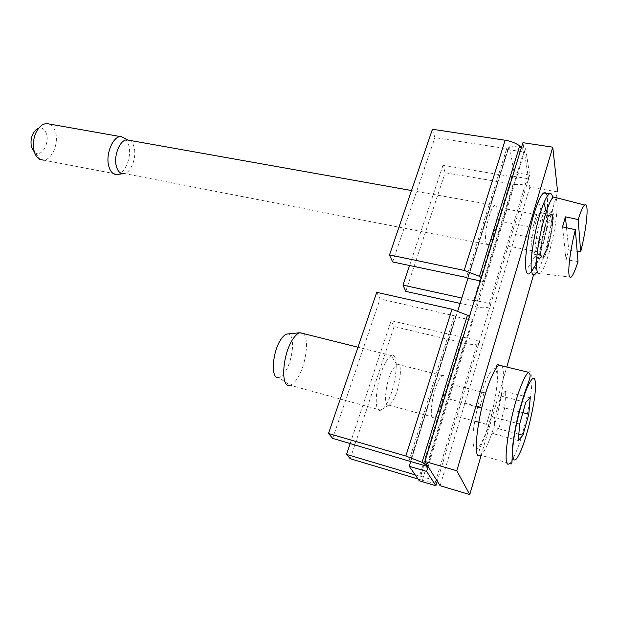 <?xml version="1.0" encoding="UTF-8"?>
<svg xmlns="http://www.w3.org/2000/svg" width="618" height="618" viewBox="0 0 618 618"><rect width="100%" height="100%" fill="white"/><g stroke="black" fill="none" stroke-linecap="round" stroke-linejoin="round"><path stroke-width="0.46" stroke-dasharray="3.09 2.32" d="M505.848 391.789L500.866 396.208L494.771 417.266L493.736 433.821L498.796 428.598L504.667 408.135L505.848 391.789L504.829 391.526M504.667 408.135L503.662 407.872M504.728 407.834L503.724 407.571M498.703 428.815L514.5 433.009M498.796 428.598L497.699 428.544M493.736 433.821L492.708 433.542L493.705 433.728M494.771 417.266L493.728 416.988M494.709 417.575L493.674 417.305M500.959 395.999L525.756 402.372M500.866 396.208L499.923 395.729M505.818 391.688L504.798 391.426M392.639 369.162L397.011 364.126C403.052 361.26 400.387 387.416 393.504 399.691C391.851 402.781 390.321 404.589 388.9 405.13L388.552 405.223C382.905 407.162 385.794 380.943 392.639 369.162M438.448 380.881C439.923 377.93 441.244 376.177 442.418 375.62C447.787 372.499 444.597 399.035 438.201 411.696C436.656 414.887 435.257 416.779 434.006 417.374C428.645 420.75 431.889 393.427 438.448 380.881M385.748 362.218C387.679 358.795 389.487 356.656 391.155 355.806L391.596 355.628C399.792 351.905 396.331 386.559 387.107 402.866C384.867 407.015 382.781 409.448 380.842 410.159L380.425 410.267C372.7 413.04 376.455 377.868 385.748 362.218M303.253 333.535C309.626 338.2 305.91 365.748 297.304 378.548C294.786 382.442 292.36 384.666 290.012 385.215L278.625 377.559C280.657 377.204 282.766 375.381 284.952 372.09C293.272 360.163 295.466 333.705 287.965 333.936M531.302 252.121C529.541 244.434 536.524 214.245 540.395 212.785C541.298 212.26 541.893 213.009 542.187 215.018C543.701 223.399 536.911 252.391 533.033 254.037C532.198 254.531 531.627 253.89 531.302 252.121M550.252 214.539C547.417 215.836 541.986 235.273 541.136 247.293L541.136 254.029C541.422 255.798 541.971 256.431 542.766 255.929L543.562 255.126C546.551 251.395 550.986 234.485 551.859 223.592L551.936 216.763L550.932 214.384L540.395 212.785M129.556 140.348C131.897 141.615 133.488 144.257 134.322 148.258C136.501 158.053 131.024 172.267 124.504 173.542L488.081 244.597C486.242 245.238 485.408 242.457 485.578 236.231C485.895 224.767 491.325 206.451 494.686 205.338C496.586 204.728 497.42 207.64 497.189 214.083C496.764 225.562 491.48 243.361 488.081 244.597M125.925 138.988L129.054 146.064C131.534 157.034 125.4 172.909 118.03 174.361L43.492 160.124C51.727 160 58.772 144.009 55.659 132.793C54.515 128.413 52.499 125.5 49.602 124.063M34.469 152.306L35.566 153.009C41.808 156.555 49.324 143.724 46.597 134.407C44.751 128.621 41.622 126.744 37.219 128.783L42.379 124.681M555.914 197.606C557.127 200.132 557.359 205.601 556.625 214.006C554.794 236.416 545.068 271.086 539.753 273.542L571.071 277.158M577.15 251.356L568.73 250.058L566.042 259.63L578 261.522M566.505 227.748L568.73 250.058M562.55 226.876L566.042 259.63M533.543 274.848L557.629 191.85L529.842 187.177L528.537 178.787L512.963 176.223L511.789 176.648L473.62 300.587L474.779 300.348L490.785 303.855L437.258 481.167L420.673 476.223L419.274 480.781M376.725 292.337L380.078 298.942L454.392 315.806L455.984 316.663L472.832 320.495L469.41 316.563M480.379 280.92L484.674 281.823L428.089 466.621M332.7 438.378L380.078 298.942M410.746 461.538L457.799 310.854M536.718 214.516L532.932 227.347L536.718 214.516L506.915 209.185L503.037 221.847L524.396 152.105L508.15 149.602L506.683 148.699L466.397 277.443M467.957 278.309L509.348 145.763L514.106 172.507L529.665 175.048L525.578 148.235L509.348 145.763M521.484 147.354L524.396 152.105L525.578 148.235M540.449 239.259L536.841 251.626L540.449 239.259L511.905 233.882L529.665 175.048M418.054 479.012L422.349 480.302L464.388 343.229L394.122 326.543L391.14 320.696L463.253 337.482L514.106 172.507M462.272 337.42L419.537 476.169L420.673 476.223L463.43 337.243L479.56 341.036C479.993 342.488 479.174 343.5 477.119 344.056L435.172 482.782L436.849 482.527M419.537 476.169L415.188 474.871M422.349 480.302C427.957 481.955 432.229 482.782 435.172 482.782M529.842 187.177L440.124 485.717M536.841 251.626L508.22 246.088L511.905 233.882L490.785 303.855C491.171 305.408 490.329 306.536 488.259 307.223C485.215 308.104 480.982 307.965 475.559 306.806L460.132 303.392M481.136 455.373L506.783 367.038M484.018 437.513C490.352 422.627 496.331 397.196 497.166 381.669C497.49 365.362 494.014 364.373 486.745 378.71C480.086 393.403 473.365 421.808 472.863 437.49C473.102 452.994 476.826 453.002 484.018 437.513M532.932 227.347L503.037 221.847L484.674 281.823L481.376 277.691M477.722 406.536L448.807 398.95L453.172 384.697L481.777 392.005M475.559 306.806L513.172 184.172C518.448 185.006 522.643 184.705 525.733 183.268C527.857 182.179 528.784 180.688 528.537 178.787L522.928 142.673M479.862 407.092L484.133 392.615L479.862 407.092M432.438 129.27L434.894 137.636L506.683 148.699M513.172 184.172L445.176 172.746L442.99 165.284L511.789 176.648M473.62 300.587L461.808 298M464.388 343.229C469.85 344.489 474.091 344.767 477.119 344.056M350.174 443.492L391.14 320.696M350.244 458.71L394.122 326.543M477.598 407.046L460.951 402.681L456.826 416.354L474.701 421.159M490.553 410.452L486.505 424.327L490.553 410.452L481.646 408.112M486.505 424.327L478.687 422.225M392.646 261.955L434.894 137.636M409.556 265.508L442.99 165.284M405.794 291.372L445.176 172.746M519.668 424.048L493.736 417.181M518.309 440.549L513.759 439.313M513.481 439.236L492.677 433.45M518.834 434.176L514.748 433.079M522.859 412.677L519.383 411.773M519.128 411.712L503.763 407.718M530.252 397.822L523.956 396.231M523.585 396.138L504.891 391.41M551.743 211.24L551.21 211.441C550.283 212.082 549.193 213.921 547.95 216.964C543.562 227.378 539.406 250.568 540.727 257.049L542.589 259.151C548.089 256.547 557.042 209.965 551.743 211.24M546.003 210.274L545.594 210.452C544.69 211.055 543.631 212.77 542.426 215.605C537.892 225.933 533.628 249.904 535.165 256.176L537.05 258.069C542.457 255.643 551.241 211.317 546.474 210.313M552.708 197.837C555.258 211.951 545.215 260.016 537.289 271.912M545.995 193.295C547.517 195.628 547.942 201.267 547.278 210.228L546.32 219.112C543.593 240.07 536.123 265.918 530.839 272.237L528.853 273.898M541.252 248.034C542.534 236.107 544.968 225.763 548.537 216.995C551.835 210.831 553.172 212.847 552.546 223.036C550.877 245.083 539.205 271.626 541.252 248.034M409.046 460.734L454.392 315.806M455.566 316.261L410.275 461.213M507.787 149.123L467.556 277.891M512.762 176.57L474.593 300.611M463.253 337.482L420.526 476.354M525.733 183.268L488.259 307.223M501.893 365.848C506.853 372.538 498.656 418.672 488.537 442.086C485.485 449.332 482.805 453.697 480.487 455.188L478.965 452.399L479.591 448.838L484.103 438.301C494.176 415.59 500.271 371.457 496.717 367.44M528.521 372.322C537.104 365.091 528.429 421.569 516.98 449.927L513.102 458.579M512.098 460.302L509.549 463.376L480.487 455.188M442.418 375.62L397.011 364.126M434.006 417.374L388.9 405.13M396.648 364.288L391.155 355.806M388.552 405.223L380.425 410.267M391.596 355.628L357.969 347.216M380.842 410.159L290.012 385.215M542.766 255.937L533.033 254.037M494.686 205.338L411.503 190.537M124.504 173.542L123.167 173.712M35.566 153.009L39.961 159.436M543.562 255.126C544.396 258.154 551.781 236.47 552.453 223.191C552.832 211.928 551.882 215.041 550.932 214.384M472.361 319.514L427.54 465.756M455.953 316.601L410.707 461.491M508.127 149.517L467.934 278.239M524.041 150.862L484.226 280.781M545.594 210.452L551.21 211.441M547.95 216.964L546.366 211.503M540.727 257.049L536.532 263.677M537.05 258.069L542.589 259.151M542.426 215.605L538.409 201.368M535.165 256.176L526.096 270.676M529.325 273.666L534.825 274.786"/><path stroke-width="0.93" d="M289.85 385.246C280.178 388.243 282.449 353.635 293.148 338.741C295.466 335.335 297.683 333.334 299.792 332.754L303.253 333.535M287.965 333.936L286.822 334.052C285.022 334.539 283.144 336.2 281.198 339.019C272.198 351.302 270.429 379.861 278.625 377.559M123.7 173.689C120.054 173.828 117.544 171.109 116.184 165.539C113.704 155.296 119.954 140.101 126.667 139.83L129.556 140.348M117.096 174.515C112.978 174.67 110.135 171.626 108.575 165.392C105.732 153.913 112.77 136.872 120.371 136.586L121.298 136.555L125.925 138.988M43.492 160.124L39.961 159.436C37.227 158.046 35.272 155.265 34.106 151.093C32.182 139.513 34.94 130.707 42.379 124.681L46.072 123.438L49.602 124.063M37.219 128.783C32.02 132.986 30.104 139.112 31.456 147.161L34.469 152.306M539.753 273.542C537.011 274.786 536.038 269.556 536.818 257.837C538.309 235.813 548.359 199.653 553.589 197.003L555.914 197.606M575.335 229.695L578 261.522C575.265 270.383 572.956 275.597 571.071 277.158C568.861 278.378 568.266 273.48 569.294 262.48C570.375 252.422 572.392 241.491 575.335 229.695L562.55 226.876L565.416 216.818L566.505 227.748M565.416 216.818L578.17 219.575C580.719 211.511 582.867 206.659 584.613 205.037C587.1 203.507 587.71 208.776 586.451 220.835C585.323 230.56 583.392 240.912 580.657 251.897L577.15 251.356M578.17 219.575L580.657 251.897M409.263 466.296L410.746 461.546L428.089 466.621L426.621 471.418L435.875 485.756L419.274 480.781L409.263 466.296L426.621 471.418M427.54 465.756L437.258 481.167L435.875 485.756M427.494 465.902L422.063 462.334L405.848 456.022L328.49 433.496L332.7 438.378L410.746 461.546M428.089 466.621L424.821 461.445L456.795 470.754L469.757 494.585L440.124 485.717L437.258 481.167L436.849 482.527M469.41 316.563L467.447 315.234L451.997 309.232L405.848 456.022M328.49 433.496L376.725 292.337L451.997 309.232M457.799 310.854L467.957 278.309L480.379 280.92M467.957 278.309L466.397 277.443L392.646 261.955L389.502 254.925L464.203 270.406L479.452 276.331L481.376 277.691M415.188 474.871L346.536 454.408L350.174 443.492M418.054 479.012L350.244 458.71L346.536 454.408M469.757 494.585L481.136 455.373M506.783 367.038L533.543 274.848M557.629 191.85L552.778 147.169L522.928 142.673L424.821 461.445M456.795 470.754L552.778 147.169M479.862 407.092L477.722 406.536M484.133 392.615L481.777 392.005M389.502 254.925L432.438 129.27L505.13 140.224C510.831 141.151 515.69 143.036 519.707 145.879L521.484 147.354M461.808 298L403.006 285.13L409.556 265.508M460.132 303.392L405.794 291.372L403.006 285.13M481.646 408.112L477.598 407.046M478.687 422.225L474.701 421.159M519.668 424.048L525.756 402.372L530.252 397.822L528.792 414.222L522.928 435.281L518.309 440.549L519.668 424.048M522.928 435.281L518.834 434.176M528.792 414.222L522.859 412.677M546.474 210.313L546.003 210.274M537.289 271.912L534.361 275.018C533.071 275.458 532.16 274.268 531.619 271.441C529.108 260.835 536.239 220.58 543.871 202.936C545.964 197.938 547.795 194.917 549.363 193.867L550.391 193.519C551.511 193.581 552.283 195.025 552.708 197.837M528.853 273.898C527.602 274.315 526.683 273.241 526.096 270.676C525.184 266.25 525.354 258.942 526.613 248.745C529.217 230.166 533.149 214.376 538.409 201.368C540.047 197.582 541.538 194.994 542.89 193.619L544.968 192.592M545.146 192.631L545.995 193.295M467.447 315.234L422.063 462.334M480.487 455.188C470.808 463.345 479.12 403.624 491.851 376.3C494.616 370.136 497.003 366.42 499.02 365.153L501.893 365.848M519.707 145.879L479.452 276.331M505.13 140.224L464.203 270.406M528.521 372.322C530.082 374.771 531.874 373.882 526.544 387.471C517.428 413.728 514.238 432.121 512.322 448.761C511.82 464.435 512.685 464.945 509.549 463.376C500.85 471.951 509.958 411.665 521.916 383.763C524.52 377.474 526.721 373.658 528.521 372.322L499.02 365.153C497.343 363.979 496.578 364.744 496.717 367.44M513.102 458.579L512.098 460.302M526.714 388.699C533.357 373.944 536.208 374.771 535.265 391.194C533.937 406.837 527.926 432.67 522.04 447.942C515.42 463.871 512.322 464.048 512.747 448.475C513.805 432.693 520.572 403.786 526.714 388.699M357.969 347.216L299.962 332.708M286.822 334.052L299.792 332.754M411.503 190.537L126.667 139.83M127.47 139.799L121.298 136.555M123.167 173.712L118.03 174.361M120.371 136.586L46.072 123.438M584.613 205.037L553.589 197.003M546.366 211.503L543.871 202.936M536.532 263.677L531.619 271.441M543.74 192.916L549.363 193.867"/></g></svg>
